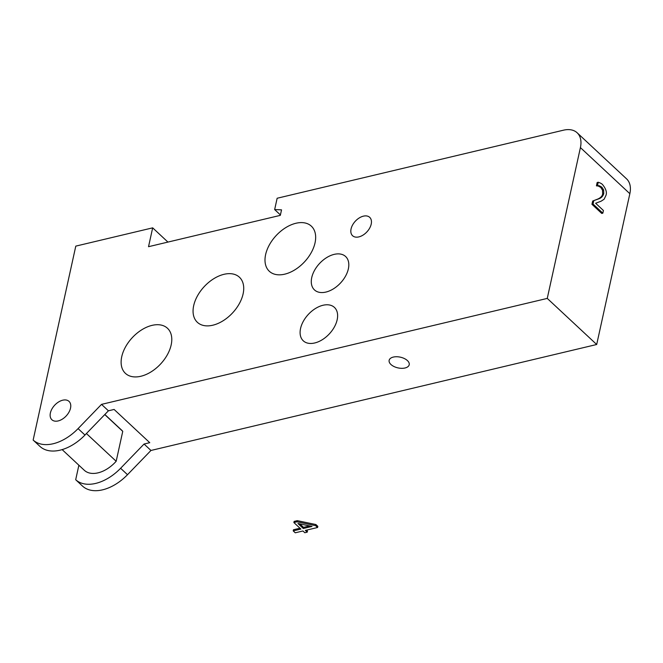 <?xml version="1.0" encoding="UTF-8"?>
<svg xmlns="http://www.w3.org/2000/svg" width="663" height="663" viewBox="0 0 663 663"><rect width="100%" height="100%" fill="white"/><g stroke="black" fill="none" stroke-linecap="round" stroke-linejoin="round"><path stroke-width="0.99" d="M593.766 200.781L593.053 204.047L602.841 213.171L603.421 210.502L595.631 203.243L601.134 201.187L604.117 199.232L605.957 195.394C607.084 192.394 605.965 188.822 602.609 184.662C601.946 183.817 600.496 183.013 598.25 182.25L597.52 185.532L599.46 185.814L601.871 187.181L603.612 189.925L603.761 193.546C603.048 196.14 601.399 197.906 598.822 198.825L592.672 201.046L597.719 199.082C600.728 197.756 602.377 195.999 602.659 193.811L602.51 190.19L600.777 187.447L598.366 186.071L599.46 185.814M598.366 186.071L596.427 185.797L597.148 182.516L598.25 182.25M593.053 204.047L591.951 204.303L601.739 213.436L602.841 213.171M591.951 204.303L592.672 201.046M596.543 185.905L597.636 185.64M596.427 185.797L597.52 185.532M280.416 214.936L274.656 209.566L277.142 198.254L563.426 130.197A27.398 17.188 133 0 1 577.141 132.782A27.398 17.188 133 0 1 580.415 147.6L547.257 298.408L101.522 404.372L78.077 428.613L84.972 435.036A40.194 25.202 -47 0 1 40.045 446.489L33.15 440.058L75.789 246.122L152.672 227.848L167.938 242.086M84.972 435.036L108.417 410.803L114.111 409.452L149.755 442.685L144.062 444.036L120.608 468.277L127.503 474.7A40.194 25.202 -47 0 1 82.585 486.153L75.69 479.722L78.88 465.211M70.518 408.168A12.556 7.873 133 0 1 62.347 419.132A12.556 7.873 133 0 1 51.888 419.754A12.556 7.873 133 0 1 50.388 412.958A12.556 7.873 133 0 1 58.559 401.993A12.556 7.873 133 0 1 69.018 401.38A12.556 7.873 133 0 1 70.518 408.168M371.205 224.135A12.556 7.873 133 0 1 363.034 235.1A12.556 7.873 133 0 1 352.567 235.713A12.556 7.873 133 0 1 351.067 228.917A12.556 7.873 133 0 1 359.238 217.953A12.556 7.873 133 0 1 369.697 217.34A12.556 7.873 133 0 1 371.205 224.135M274.656 209.566L281.535 209.848L280.316 215.367L148.529 246.694L152.672 227.848M78.077 428.613A40.194 25.202 133 0 1 33.15 440.058M315.041 242.84A30.83 19.335 133 0 1 294.985 269.758A30.83 19.335 133 0 1 269.311 271.266A30.83 19.335 133 0 1 276.189 235.531A30.83 19.335 133 0 1 311.361 226.174A30.83 19.335 133 0 1 315.041 242.84M243.106 293.891A30.83 19.335 133 0 1 223.041 320.809A30.83 19.335 133 0 1 197.367 322.309A30.83 19.335 133 0 1 204.254 286.582A30.83 19.335 133 0 1 239.418 277.217A30.83 19.335 133 0 1 243.106 293.891M171.162 344.942A30.83 19.335 133 0 1 151.106 371.852A30.83 19.335 133 0 1 125.423 373.36A30.83 19.335 133 0 1 132.31 337.633A30.83 19.335 133 0 1 167.474 328.268A30.83 19.335 133 0 1 171.162 344.942M337.16 319.773A22.832 14.321 133 0 1 322.309 339.705A22.832 14.321 133 0 1 303.289 340.823A22.832 14.321 133 0 1 308.386 314.353A22.832 14.321 133 0 1 334.434 307.417A22.832 14.321 133 0 1 337.16 319.773M348.357 268.871A22.832 14.321 133 0 1 333.497 288.803A22.832 14.321 133 0 1 314.477 289.922A22.832 14.321 133 0 1 319.574 263.451A22.832 14.321 133 0 1 345.622 256.523A22.832 14.321 133 0 1 348.357 268.871M390.946 364.493A10.277 5.495 12.4 0 1 389.14 360.332A10.277 5.495 12.4 0 1 400.361 357.175A10.277 5.495 12.4 0 1 409.212 364.741A10.277 5.495 12.4 0 1 401.687 368.33A10.277 5.495 12.4 0 1 390.946 364.493M104.845 414.491L121.677 430.188A27.398 17.188 133 0 1 122.754 431.348L116.174 461.274A27.398 17.188 133 0 1 84.3 470.274L62.14 449.605M122.754 431.348L104.762 414.574M86.422 433.536L116.174 461.274M127.503 474.7L150.957 450.467L596.692 344.503L629.85 193.695A27.398 17.188 -47 0 0 626.576 178.869L577.141 132.782M120.608 468.277A40.194 25.202 133 0 1 75.69 479.722M144.062 444.036L150.957 450.467M547.257 298.408L596.692 344.503M101.522 404.372L108.417 410.803M303.289 528.502L297.952 523.521L312.016 526.422L303.289 528.502L303.538 527.367L309.596 525.925M299.833 523.911L303.538 527.367M302.925 530.98L295.25 532.803L293.212 530.897L300.886 529.074L293.875 522.535L297.024 521.789L315.629 525.668L317.585 527.491L305.336 530.408L307.226 532.165L304.814 532.737L302.925 530.98M299.966 528.22L293.46 529.762L293.212 530.897M297.024 521.789L297.273 520.654L294.123 521.408L293.875 522.535M297.273 520.654L315.878 524.541L315.629 525.668M315.878 524.541L317.834 526.364L317.585 527.491M306.497 530.127L307.475 531.038L307.226 532.165M597.719 199.082L598.822 198.825M602.659 193.811L603.761 193.546M602.51 190.19L603.612 189.925M600.777 187.447L601.871 187.181M580.415 147.6L629.85 193.695"/></g></svg>
